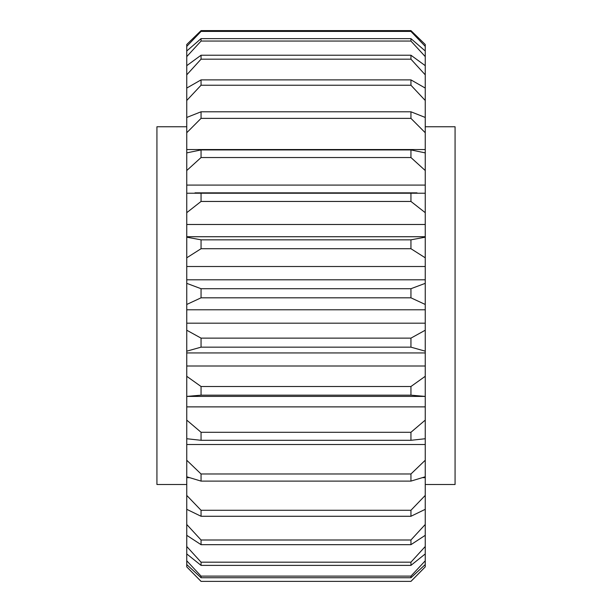 <?xml version="1.0" encoding="UTF-8"?>
<svg xmlns="http://www.w3.org/2000/svg" width="612" height="612" viewBox="0 0 612 612"><rect width="100%" height="100%" fill="white"/><g stroke="black" fill="none" stroke-linecap="round" stroke-linejoin="round"><path stroke-width="0.92" d="M186.752 484.505L156.932 484.505L156.932 126.753L186.752 126.753M425.248 126.753L455.068 126.753L455.068 484.505L425.248 484.505M425.248 74.84L410.943 59.18L201.057 59.18L186.752 74.84L186.752 88.067L201.057 79.881L410.943 79.881L425.248 88.067L425.248 56.61L410.943 41.05L410.943 38.625L425.248 50.987L425.248 46.382L410.943 31.419L201.057 31.419L186.752 46.382L186.752 50.987L201.057 38.625L410.943 38.625M201.057 38.625L201.057 41.05L186.752 56.61L186.752 65.668L201.057 55.225L410.943 55.225L425.248 65.668M410.943 577.743L410.943 576.122L425.248 560.791L425.248 553.929L410.943 565.381L201.057 565.381L186.752 553.929L186.752 560.791L201.057 576.122L201.057 577.743L186.752 564.562L186.752 566.873L201.057 581.362L410.943 581.362L425.248 566.873L425.248 564.562L410.943 577.743L201.057 577.743M410.943 576.122L201.057 576.122M410.943 565.381L410.943 562.183L425.248 546.501L425.248 535.316L410.943 544.672L201.057 544.672L186.752 535.316L186.752 546.501L201.057 562.183L201.057 565.381M410.943 562.183L201.057 562.183M201.057 41.05L410.943 41.05M201.057 338.13L410.943 338.13L425.248 330.22L425.248 323.19L186.752 323.19L186.752 330.22L201.057 338.13L201.057 347.157L186.752 351.173L186.752 376.303L201.057 386.501L410.943 386.501L425.248 376.303L425.248 366.007L186.752 366.007M425.248 366.007L425.248 351.173L410.943 347.157L201.057 347.157M410.943 347.157L410.943 338.13M201.057 386.501L201.057 395.168L186.752 396.415L186.752 420.115L201.057 432.279L410.943 432.279L425.248 420.115L425.248 406.881L186.752 406.881M425.248 376.303L425.248 396.415L410.943 395.168L201.057 395.168M410.943 395.168L410.943 386.501M201.057 432.279L201.057 440.303L186.752 438.735L186.752 460.247L201.057 473.986L410.943 473.986L425.248 460.247L425.248 444.503L186.752 444.503M425.248 420.115L425.248 438.735L410.943 440.303L201.057 440.303M410.943 440.303L410.943 432.279M201.057 473.986L201.057 481.108L186.752 476.779L186.752 495.414L201.057 510.278L410.943 510.278L425.248 495.414L425.248 477.666L422.785 477.666M425.248 460.247L425.248 476.779L410.943 481.108L201.057 481.108M410.943 481.108L410.943 473.986M201.057 510.278L201.057 516.276L186.752 509.322L186.752 524.476L201.057 539.998L410.943 539.998L425.248 524.476L425.248 509.322L410.943 516.276L201.057 516.276M410.943 516.276L410.943 510.278M201.057 539.998L201.057 544.672M410.943 544.672L410.943 539.998M201.057 581.362L410.943 581.362M201.057 31.419L201.057 30.6L186.752 44.492L201.057 30.6L410.943 30.6L425.248 44.492L410.943 30.6L410.943 31.419M201.057 55.225L201.057 59.18M410.943 59.18L410.943 55.225M201.057 79.881L201.057 85.236L186.752 100.49L186.752 117.45L201.057 111.789L410.943 111.789L425.248 117.45L425.248 100.49L410.943 85.236L201.057 85.236M410.943 85.236L410.943 79.881M201.057 111.789L201.057 118.376L186.752 132.735L186.752 149.542L425.248 149.542L425.248 132.735L410.943 118.376L201.057 118.376M410.943 118.376L410.943 111.789M201.057 149.925L201.057 157.536L186.752 170.534L186.752 152.885L201.057 149.925L410.943 149.925L425.248 152.885L425.248 149.542M186.752 170.534L186.752 185.084L425.248 185.084L425.248 170.534L410.943 157.536L201.057 157.536M410.943 157.536L410.943 149.925M201.057 193.071L201.057 201.447L186.752 212.678L186.752 193.231L425.248 193.231L425.248 185.084M186.752 212.678L186.752 224.489L425.248 224.489L425.248 212.678L410.943 201.447L201.057 201.447M410.943 201.447L410.943 193.071M186.752 224.489L186.752 237.188L201.057 239.835L410.943 239.835L425.248 237.188L425.248 224.489M201.057 239.835L201.057 248.717L186.752 257.805L186.752 266.511L425.248 266.511L425.248 257.805L410.943 248.717L201.057 248.717M410.943 248.717L410.943 239.835M201.057 288.711L410.943 288.711L425.248 283.348L425.248 279.806L186.752 279.806L186.752 283.348L201.057 288.711L201.057 297.815L186.752 304.47L186.752 309.787L425.248 309.787L425.248 304.47L410.943 297.815L201.057 297.815M410.943 297.815L410.943 288.711M189.215 477.666L186.752 477.666M186.752 46.382L186.752 44.492M201.057 581.4L186.752 566.873M186.752 564.562L186.752 560.791M186.752 553.929L186.752 546.501M186.752 535.316L186.752 524.476M186.752 509.322L186.752 495.414M186.752 476.779L186.752 460.247M186.752 438.735L186.752 420.115M425.248 406.881L425.248 396.415L186.752 396.415L186.752 376.303M186.752 351.173L186.752 330.22M186.752 309.787L186.752 323.19M186.752 304.47L186.752 283.348M186.752 266.511L186.752 279.806M186.752 257.805L186.752 237.188M186.752 185.084L186.752 193.231M186.752 149.542L186.752 152.885M186.752 132.735L186.752 117.45M186.752 100.49L186.752 88.067M186.752 74.84L186.752 65.668M186.752 56.61L186.752 50.987M425.248 44.492L425.248 46.382M425.248 50.987L425.248 56.61M425.248 88.067L425.248 100.49M425.248 117.45L425.248 132.735M425.248 152.885L425.248 170.534M425.248 193.231L425.248 212.678M425.248 237.188L425.248 257.805M425.248 279.806L425.248 266.511M425.248 283.348L425.248 304.47M425.248 323.19L425.248 309.787M425.248 330.22L425.248 351.173M425.248 444.503L425.248 438.735M425.248 477.666L425.248 476.779M425.248 495.414L425.248 509.322M425.248 524.476L425.248 535.316M425.248 546.501L425.248 553.929M425.248 560.791L425.248 564.562M425.248 566.873L410.943 581.4M425.248 352.933L186.752 352.933M417.009 192.849L194.991 192.849M425.248 236.729L186.752 236.729"/></g></svg>
